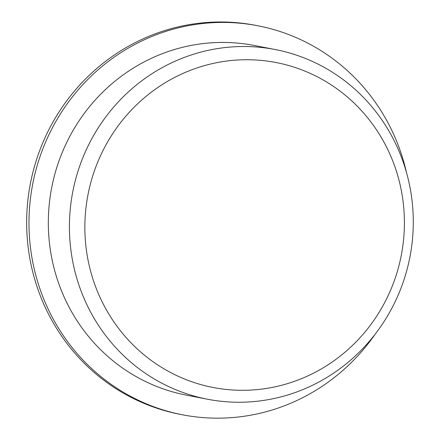 <?xml version="1.0" encoding="UTF-8"?>
<svg xmlns="http://www.w3.org/2000/svg" width="440" height="440" viewBox="0 0 440 440"><rect width="100%" height="100%" fill="white"/><g stroke="black" fill="none" stroke-linecap="round" stroke-linejoin="round"><path stroke-width="0.66" d="M99.193 158.653A165.501 159.555 -79 0 1 374.632 127.094A165.501 159.555 -79 0 1 260.084 389.296A165.501 159.555 -79 0 1 99.193 158.653M375.26 334.043A198.127 191.015 -79 0 1 182.611 414.816L180.285 414.365A198.127 191.015 -79 0 1 43.819 140.404A198.127 191.015 -79 0 1 255.591 25.333L257.912 25.779A198.127 191.015 -79 0 1 406.511 172.601M182.611 414.816A198.127 191.015 -79 0 1 46.14 140.855A198.127 191.015 -79 0 1 257.912 25.779M207.51 399.229L186.417 395.142A178.09 171.699 -79 0 1 63.751 148.885A178.09 171.699 -79 0 1 254.106 45.452L275.198 49.533A178.09 171.699 -79 0 1 409.921 257.01A178.09 171.699 -79 0 1 207.51 399.229A178.09 171.699 -79 0 1 84.843 152.972A178.09 171.699 -79 0 1 275.198 49.533"/></g></svg>
